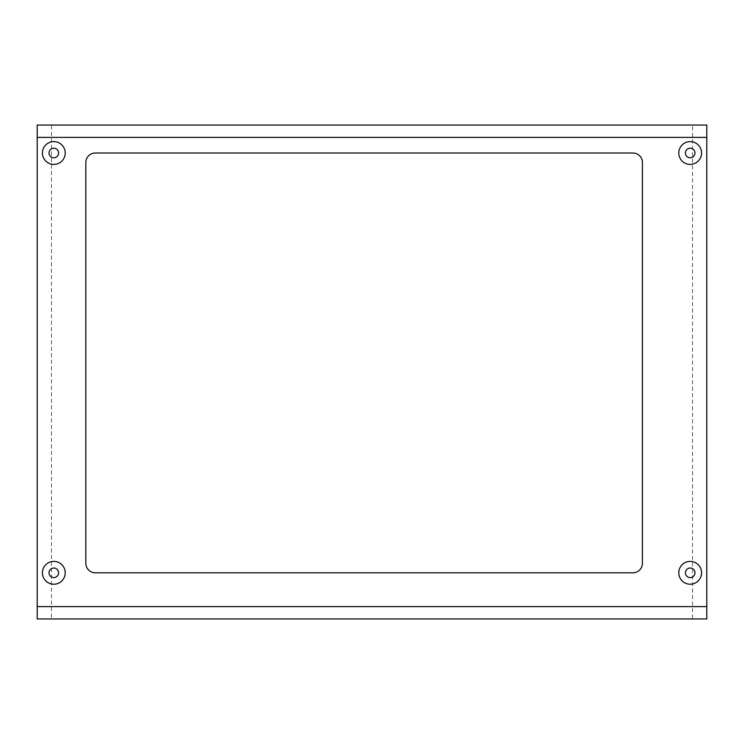 <?xml version="1.0" encoding="UTF-8"?>
<svg xmlns="http://www.w3.org/2000/svg" width="744" height="744" viewBox="0 0 744 744"><rect width="100%" height="100%" fill="white"/><g stroke="black" fill="none" stroke-linecap="round" stroke-linejoin="round"><path stroke-width="0.56" stroke-dasharray="3.72 2.79" d="M37.2 125.057L37.2 618.943L37.2 125.057L51.448 125.057L51.448 618.943L37.2 618.943L37.2 125.057M706.8 618.943L706.8 125.057L706.8 618.943L692.552 618.943L692.552 125.057L706.8 125.057L706.8 618.943M642.407 162.499A9.495 9.495 0 0 0 632.902 153.004L95.325 153.004A9.495 9.495 0 0 0 85.83 162.499L85.83 563.31A9.495 9.495 0 0 0 95.325 572.806L632.902 572.806A9.495 9.495 0 0 0 642.407 563.31L642.407 162.499M701.573 153.004A11.402 11.402 0 0 0 684.48 143.136A11.402 11.402 0 0 0 684.48 162.871A11.402 11.402 0 0 0 701.573 153.004M701.573 572.806A11.402 11.402 0 0 0 684.48 562.938A11.402 11.402 0 0 0 684.48 582.682A11.402 11.402 0 0 0 701.573 572.806M65.221 572.806A11.402 11.402 0 0 0 48.118 562.938A11.402 11.402 0 0 0 48.118 582.682A11.402 11.402 0 0 0 65.221 572.806M65.221 153.004A11.402 11.402 0 0 0 48.118 143.136A11.402 11.402 0 0 0 48.118 162.871A11.402 11.402 0 0 0 65.221 153.004M51.448 618.943L692.552 618.943M692.552 125.057L51.448 125.057M49.039 153.004A4.78 4.78 0 0 0 56.209 157.142A4.78 4.78 0 0 0 56.209 148.865A4.78 4.78 0 0 0 49.039 153.004M685.401 572.806A4.78 4.78 0 0 0 692.571 576.944A4.78 4.78 0 0 0 692.571 568.667A4.78 4.78 0 0 0 685.401 572.806M49.039 572.806A4.78 4.78 0 0 0 56.209 576.944A4.78 4.78 0 0 0 56.209 568.667A4.78 4.78 0 0 0 49.039 572.806M685.401 153.004A4.78 4.78 0 0 0 692.571 157.142A4.78 4.78 0 0 0 692.571 148.865A4.78 4.78 0 0 0 685.401 153.004"/><path stroke-width="1.12" d="M706.8 618.943L706.8 125.057L37.2 125.057L37.2 618.943L706.8 618.943M65.221 153.004A11.402 11.402 0 0 1 48.118 162.871A11.402 11.402 0 0 1 48.118 143.136A11.402 11.402 0 0 1 65.221 153.004M65.221 572.806A11.402 11.402 0 0 1 48.118 582.682A11.402 11.402 0 0 1 48.118 562.938A11.402 11.402 0 0 1 65.221 572.806M701.573 572.806A11.402 11.402 0 0 1 684.48 582.682A11.402 11.402 0 0 1 684.48 562.938A11.402 11.402 0 0 1 701.573 572.806M701.573 153.004A11.402 11.402 0 0 1 684.48 162.871A11.402 11.402 0 0 1 684.48 143.136A11.402 11.402 0 0 1 701.573 153.004M632.902 153.004A9.495 9.495 0 0 1 642.407 162.499L642.407 563.31A9.495 9.495 0 0 1 632.902 572.806L95.325 572.806A9.495 9.495 0 0 1 85.83 563.31L85.83 162.499A9.495 9.495 0 0 1 95.325 153.004L632.902 153.004M706.8 125.057L37.2 125.057M49.039 153.004A4.78 4.78 0 0 1 56.209 148.865A4.78 4.78 0 0 1 56.209 157.142A4.78 4.78 0 0 1 49.039 153.004M685.401 572.806A4.78 4.78 0 0 1 692.571 568.667A4.78 4.78 0 0 1 692.571 576.944A4.78 4.78 0 0 1 685.401 572.806M49.039 572.806A4.78 4.78 0 0 1 56.209 568.667A4.78 4.78 0 0 1 56.209 576.944A4.78 4.78 0 0 1 49.039 572.806M685.401 153.004A4.78 4.78 0 0 1 692.571 148.865A4.78 4.78 0 0 1 692.571 157.142A4.78 4.78 0 0 1 685.401 153.004M706.8 606.611L37.2 606.611M37.2 137.389L706.8 137.389"/></g></svg>
